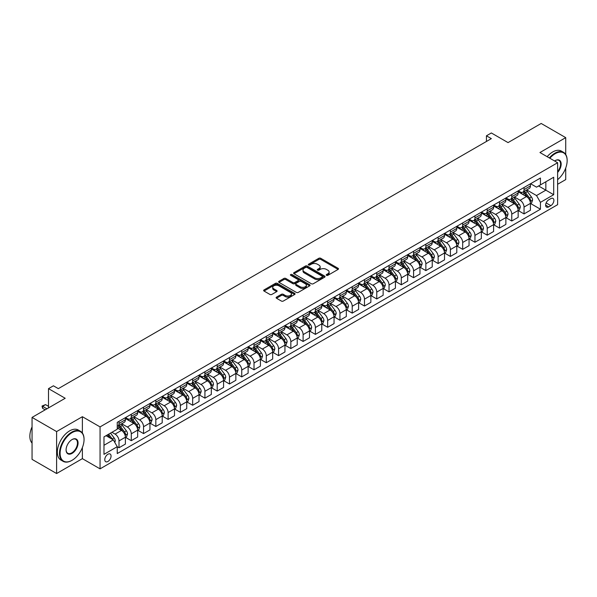 <?xml version="1.0" encoding="UTF-8"?>
<svg xmlns="http://www.w3.org/2000/svg" width="597" height="597" viewBox="0 0 597 597"><rect width="100%" height="100%" fill="white"/><g stroke="black" fill="none" stroke-linecap="round" stroke-linejoin="round"><path stroke-width="0.9" d="M326.514 275.329A0.955 0.552 0 0 0 327.865 275.329L338.103 269.419A1.366 0.784 0 0 0 338.499 268.859A1.366 0.784 0 0 0 338.103 268.307L320.753 258.292A1.366 0.784 0 0 0 318.828 258.292L308.582 264.202A0.955 0.552 0 0 0 308.306 264.59A0.955 0.552 0 0 0 308.582 264.978A0.955 0.552 0 0 0 309.933 264.978L311.261 264.217A4.358 2.515 0 0 1 317.425 264.217L318.873 265.053A4.358 2.515 0 0 1 320.149 266.829A4.358 2.515 0 0 1 318.873 268.613L317.552 269.374A0.955 0.552 0 0 0 317.268 269.762A0.955 0.552 0 0 0 317.552 270.157A0.955 0.552 0 0 0 318.895 270.157L320.223 269.389A4.358 2.515 0 0 1 326.395 269.389L327.835 270.225A4.358 2.515 0 0 1 329.111 272.008A4.358 2.515 0 0 1 327.835 273.784L326.514 274.553A0.955 0.552 0 0 0 326.231 274.941A0.955 0.552 0 0 0 326.514 275.329L326.514 274.553M107.915 461.481A4.44 2.567 120 0 0 110.818 457.571A4.44 2.567 120 0 0 110.132 454.011A4.44 2.567 120 0 0 107.915 454.227A4.44 2.567 120 0 0 105.012 458.145A4.44 2.567 120 0 0 105.691 461.705A4.44 2.567 120 0 0 107.915 461.481M276.515 297.127A1.366 0.784 0 0 0 276.113 297.687A1.366 0.784 0 0 0 276.515 298.239L281.381 301.052A1.366 0.784 0 0 0 283.306 301.052L294.679 294.485A1.366 0.784 0 0 0 295.082 293.933A1.366 0.784 0 0 0 294.679 293.373L277.336 283.359A1.366 0.784 0 0 0 275.404 283.359L264.031 289.926A1.366 0.784 0 0 0 263.635 290.478A1.366 0.784 0 0 0 264.031 291.037L269.911 294.433A1.366 0.784 0 0 0 271.836 294.433L276.709 291.62A1.366 0.784 0 0 0 277.105 291.06A1.366 0.784 0 0 0 276.709 290.508L273.792 288.821A3.649 2.104 0 0 1 272.725 287.336A3.649 2.104 0 0 1 274.978 285.388A3.649 2.104 0 0 1 278.948 285.844L290.366 292.44A3.649 2.104 0 0 1 291.44 293.933A3.649 2.104 0 0 1 289.187 295.873A3.649 2.104 0 0 1 285.209 295.418L283.306 294.321A1.366 0.784 0 0 0 281.381 294.321L276.515 297.127L276.515 298.239L281.381 295.455L281.381 294.321M565.725 154.489L565.725 137.638L541.181 123.467L508.04 142.601L491.346 132.967L486.436 135.803L491.346 138.631L58.327 388.64L53.417 385.804L48.506 388.64L48.506 407.908M82.379 433.034L82.379 416.699L56.611 431.579L32.059 417.407L65.2 398.274L48.506 388.64M82.379 416.699L100.057 426.9L557.628 162.727L557.628 204.681L100.057 468.854L100.057 426.9M565.725 137.638L539.949 152.526L557.628 162.727M311.358 283.747A1.366 0.784 0 0 0 313.283 283.747L324.656 277.18A1.366 0.784 0 0 0 325.059 276.627A1.366 0.784 0 0 0 324.656 276.068L307.306 266.053A1.366 0.784 0 0 0 305.38 266.053L294.008 272.62A1.366 0.784 0 0 0 293.605 273.172A1.366 0.784 0 0 0 294.008 273.732L311.358 283.747M291.067 275.538A0.955 0.552 0 0 1 292.03 275.672L309.649 285.844L298.299 292.396A1.366 0.784 0 0 1 296.366 292.396L279.023 282.381L283.888 279.597L283.888 278.463L279.023 281.269A1.366 0.784 0 0 0 278.62 281.829A1.366 0.784 0 0 0 279.023 282.381L279.023 281.269M283.888 279.597A1.366 0.784 0 0 1 285.814 279.597L285.814 278.463A1.366 0.784 0 0 0 283.888 278.463M285.814 278.463L292.851 282.523A1.366 0.784 0 0 0 294.776 282.523L298.007 280.657A1.366 0.784 0 0 0 298.403 280.105A1.366 0.784 0 0 0 298.007 279.545L290.679 275.314A0.955 0.552 0 0 1 290.403 274.926A0.955 0.552 0 0 1 290.993 274.419A0.955 0.552 0 0 1 292.03 274.538L309.671 284.717A1.366 0.784 0 0 1 310.067 285.276A1.366 0.784 0 0 1 309.671 285.836L309.671 284.717M56.611 431.579L56.611 473.533L32.059 459.362L32.059 417.407M557.628 184.272L565.725 179.593L565.725 167.996M550.852 198.614L548.688 199.861A4.306 2.485 120 0 0 545.874 203.652A4.306 2.485 120 0 0 546.539 207.099A4.306 2.485 120 0 0 548.688 206.89L550.852 205.644A4.306 2.485 120 0 0 553.665 201.846A4.306 2.485 120 0 0 553.001 198.398A4.306 2.485 120 0 0 550.852 198.614M530.576 183.734L536.516 187.16L540.442 184.891L540.442 178.033L117.243 422.37L117.243 429.228L103.982 436.877L103.982 454.339L117.243 446.69L117.243 453.548L540.442 209.211L540.442 202.353L536.516 195.555L526.748 189.913M540.442 184.891L553.695 177.242L553.695 194.704L540.442 202.353M56.611 473.533L82.379 458.653L100.057 468.854M486.436 135.803L486.436 141.467M538.576 185.973L545.845 190.167L545.845 181.779L553.695 177.242M536.516 195.555L545.845 190.167L553.695 194.704M103.982 445.272L113.311 439.885L106.05 435.691M117.243 446.743L119.004 447.765L119.004 440.907A5.552 3.209 -120 0 0 115.079 434.101L111.938 432.288M119.004 447.765L125.392 444.078L125.392 437.22A5.552 3.209 -120 0 0 121.46 430.415L117.243 427.982M125.534 437.362L131.28 440.676L131.28 433.818A5.552 3.209 -120 0 0 127.355 427.019L121.713 423.758M131.28 440.676L137.661 436.997L137.661 430.131A5.552 3.209 -120 0 0 133.735 423.333L125.392 418.512M137.81 430.273L143.556 433.594L143.556 426.736A5.552 3.209 -120 0 0 139.631 419.93L133.989 416.676M143.556 433.594L149.937 429.907L149.937 423.049A5.552 3.209 -120 0 0 146.011 416.243L137.661 411.43M150.086 423.191L155.832 426.504L155.832 419.646A5.552 3.209 -120 0 0 151.899 412.84L146.265 409.587M155.832 426.504L162.212 422.818L162.212 415.96A5.552 3.209 -120 0 0 158.287 409.161L149.937 404.341M162.362 416.102L168.1 419.422L168.1 412.557A5.552 3.209 -120 0 0 164.175 405.759L158.533 402.505M168.1 419.422L174.488 415.736L174.488 408.878A5.552 3.209 -120 0 0 170.555 402.072L162.212 397.251M174.63 409.02L180.376 412.333L180.376 405.475A5.552 3.209 -120 0 0 176.451 398.669L170.809 395.415M180.376 412.333L186.757 408.647L186.757 401.788A5.552 3.209 -120 0 0 182.831 394.983L174.488 390.169M186.906 401.93L192.652 405.251L192.652 398.386A5.552 3.209 -120 0 0 188.719 391.587L183.085 388.326M192.652 405.251L199.032 401.565L199.032 394.707A5.552 3.209 -120 0 0 195.107 387.901L186.757 383.08M199.182 394.848L204.928 398.162L204.928 391.304A5.552 3.209 -120 0 0 200.995 384.498L195.361 381.244M204.928 398.162L211.308 394.475L211.308 387.617A5.552 3.209 -120 0 0 207.375 380.811L199.032 375.998M211.457 387.759L217.196 391.072L217.196 384.214A5.552 3.209 -120 0 0 213.271 377.416L207.629 374.155M217.196 391.072L223.584 387.393L223.584 380.528A5.552 3.209 -120 0 0 219.651 373.729L211.308 368.909M223.726 380.67L229.472 383.99L229.472 377.132A5.552 3.209 -120 0 0 225.547 370.327L219.905 367.073M229.472 383.99L235.852 380.304L235.852 373.446A5.552 3.209 -120 0 0 231.927 366.64L223.584 361.819M236.002 373.588L241.748 376.901L241.748 370.043A5.552 3.209 -120 0 0 237.815 363.237L232.181 359.984M241.748 376.901L248.128 373.215L248.128 366.357A5.552 3.209 -120 0 0 244.203 359.558L235.852 354.737M248.277 366.498L254.016 369.819L254.016 362.954A5.552 3.209 -120 0 0 250.091 356.155L244.449 352.894M254.016 369.819L260.404 366.133L260.404 359.275A5.552 3.209 -120 0 0 256.471 352.469L248.128 347.648M260.546 359.416L266.292 362.73L266.292 355.872A5.552 3.209 -120 0 0 262.367 349.066L256.725 345.812M266.292 362.73L272.672 359.043L272.672 352.185A5.552 3.209 -120 0 0 268.747 345.379L260.404 340.566M272.822 352.327L278.568 355.64L278.568 348.782A5.552 3.209 -120 0 0 274.642 341.984L269.001 338.723M278.568 355.64L284.948 351.961L284.948 345.096A5.552 3.209 -120 0 0 281.023 338.298L272.672 333.477M285.097 345.238L290.843 348.558L290.843 341.7A5.552 3.209 -120 0 0 286.911 334.895L281.277 331.641M290.843 348.558L297.224 344.872L297.224 338.014A5.552 3.209 -120 0 0 293.299 331.208L284.948 326.395M297.373 338.156L303.112 341.469L303.112 334.611A5.552 3.209 -120 0 0 299.187 327.805L293.545 324.552M303.112 341.469L309.5 337.79L309.5 330.925A5.552 3.209 -120 0 0 305.567 324.126L297.224 319.305M309.642 331.066L315.388 334.387L315.388 327.522A5.552 3.209 -120 0 0 311.462 320.723L305.821 317.47M315.388 334.387L321.768 330.701L321.768 323.843A5.552 3.209 -120 0 0 317.843 317.037L309.5 312.216M321.917 323.984L327.663 327.298L327.663 320.44A5.552 3.209 -120 0 0 323.738 313.634L318.097 310.38M327.663 327.298L334.044 323.611L334.044 316.753A5.552 3.209 -120 0 0 330.119 309.955L321.768 305.134M334.193 316.895L339.939 320.216L339.939 313.35A5.552 3.209 -120 0 0 336.007 306.552L330.372 303.291M339.939 320.216L346.32 316.529L346.32 309.671A5.552 3.209 -120 0 0 342.394 302.866L334.044 298.045M346.469 309.813L352.208 313.127L352.208 306.268A5.552 3.209 -120 0 0 348.282 299.463L342.641 296.209M352.208 313.127L358.596 309.44L358.596 302.582A5.552 3.209 -120 0 0 354.663 295.776L346.32 290.963M358.737 302.724L364.483 306.037L364.483 299.179A5.552 3.209 -120 0 0 360.558 292.381L354.916 289.12M364.483 306.037L370.864 302.358L370.864 295.493A5.552 3.209 -120 0 0 366.939 288.694L358.596 283.873M371.013 295.634L376.759 298.955L376.759 292.097A5.552 3.209 -120 0 0 372.834 285.291L367.192 282.038M376.759 298.955L383.14 295.269L383.14 288.411A5.552 3.209 -120 0 0 379.214 281.605L370.864 276.784M383.289 288.552L389.035 291.866L389.035 285.008A5.552 3.209 -120 0 0 385.102 278.202L379.468 274.948M389.035 291.866L395.415 288.179L395.415 281.321A5.552 3.209 -120 0 0 391.49 274.523L383.14 269.702M395.565 281.463L401.303 284.784L401.303 277.918A5.552 3.209 -120 0 0 397.378 271.12L391.736 267.866M401.303 284.784L407.691 281.097L407.691 274.239A5.552 3.209 -120 0 0 403.759 267.434L395.415 262.613M407.833 274.381L413.579 277.695L413.579 270.837A5.552 3.209 -120 0 0 409.654 264.031L404.012 260.777M413.579 277.695L419.96 274.008L419.96 267.15A5.552 3.209 -120 0 0 416.034 260.344L407.691 255.531M420.109 267.292L425.855 270.605L425.855 263.747A5.552 3.209 -120 0 0 421.922 256.949L416.288 253.688M425.855 270.605L432.235 266.926L432.235 260.061A5.552 3.209 -120 0 0 428.31 253.262L419.96 248.442M432.385 260.202L438.131 263.523L438.131 256.665A5.552 3.209 -120 0 0 434.198 249.859L428.564 246.606M438.131 263.523L444.511 259.837L444.511 252.979A5.552 3.209 -120 0 0 440.579 246.173L432.235 241.36M444.661 253.121L450.399 256.434L450.399 249.576A5.552 3.209 -120 0 0 446.474 242.778L440.832 239.516M450.399 256.434L456.787 252.755L456.787 245.889A5.552 3.209 -120 0 0 452.854 239.091L444.511 234.27M456.929 246.031L462.675 249.352L462.675 242.494A5.552 3.209 -120 0 0 458.75 235.688L453.108 232.434M462.675 249.352L469.055 245.665L469.055 238.807A5.552 3.209 -120 0 0 465.13 232.002L456.787 227.181M469.205 238.949L474.951 242.263L474.951 235.405A5.552 3.209 -120 0 0 471.018 228.599L465.384 225.345M474.951 242.263L481.331 238.576L481.331 231.718A5.552 3.209 -120 0 0 477.406 224.92L469.055 220.099M481.481 231.86L487.219 235.181L487.219 228.315A5.552 3.209 -120 0 0 483.294 221.517L477.652 218.256M487.219 235.181L493.607 231.494L493.607 224.636A5.552 3.209 -120 0 0 489.674 217.83L481.331 213.01M493.749 224.778L499.495 228.091L499.495 221.233A5.552 3.209 -120 0 0 495.57 214.427L489.928 211.174M499.495 228.091L505.875 224.405L505.875 217.547A5.552 3.209 -120 0 0 501.95 210.741L493.607 205.928M506.025 217.689L511.771 221.002L511.771 214.144A5.552 3.209 -120 0 0 507.846 207.346L502.204 204.084M511.771 221.002L518.151 217.323L518.151 210.457A5.552 3.209 -120 0 0 514.226 203.659L505.875 198.838M518.3 210.599L524.047 213.92L524.047 207.062A5.552 3.209 -120 0 0 520.114 200.256L514.48 197.003M524.047 213.92L530.427 210.234L530.427 203.376A5.552 3.209 -120 0 0 526.502 196.57L518.151 191.756M518.3 190.816L520.114 191.868A5.552 3.209 -120 0 0 522.897 192.144A5.552 3.209 -120 0 0 524.047 189.6L524.047 187.503M506.025 197.905L507.846 198.95A5.552 3.209 -120 0 0 510.622 199.226A5.552 3.209 -120 0 0 511.771 196.682L511.771 194.585M493.749 204.987L495.57 206.04A5.552 3.209 -120 0 0 498.346 206.316A5.552 3.209 -120 0 0 499.495 203.771L499.495 201.674M481.481 212.077L483.294 213.122A5.552 3.209 -120 0 0 486.07 213.398A5.552 3.209 -120 0 0 487.219 210.86L487.219 208.756M469.205 219.159L471.018 220.211A5.552 3.209 -120 0 0 473.802 220.487A5.552 3.209 -120 0 0 474.951 217.942L474.951 215.845M456.929 226.248L458.75 227.3A5.552 3.209 -120 0 0 461.526 227.569A5.552 3.209 -120 0 0 462.675 225.032L462.675 222.935M444.661 233.337L446.474 234.382A5.552 3.209 -120 0 0 449.25 234.658A5.552 3.209 -120 0 0 450.399 232.114L450.399 230.017M432.385 240.419L434.198 241.472A5.552 3.209 -120 0 0 436.974 241.748A5.552 3.209 -120 0 0 438.131 239.203L438.131 237.106M420.109 247.509L421.922 248.553A5.552 3.209 -120 0 0 424.706 248.83A5.552 3.209 -120 0 0 425.855 246.285L425.855 244.188M407.833 254.591L409.654 255.643A5.552 3.209 -120 0 0 412.43 255.919A5.552 3.209 -120 0 0 413.579 253.374L413.579 251.277M395.565 261.68L397.378 262.732A5.552 3.209 -120 0 0 400.154 263.001A5.552 3.209 -120 0 0 401.303 260.464L401.303 258.367M383.289 268.769L385.102 269.814A5.552 3.209 -120 0 0 387.878 270.09A5.552 3.209 -120 0 0 389.035 267.546L389.035 265.449M371.013 275.851L372.834 276.904A5.552 3.209 -120 0 0 375.61 277.18A5.552 3.209 -120 0 0 376.759 274.635L376.759 272.538M358.737 282.941L360.558 283.985A5.552 3.209 -120 0 0 363.334 284.262A5.552 3.209 -120 0 0 364.483 281.717L364.483 279.62M346.469 290.023L348.282 291.075A5.552 3.209 -120 0 0 351.058 291.351A5.552 3.209 -120 0 0 352.208 288.806L352.208 286.709M334.193 297.112L336.007 298.157A5.552 3.209 -120 0 0 338.783 298.433A5.552 3.209 -120 0 0 339.939 295.896L339.939 293.791M321.917 304.194L323.738 305.246A5.552 3.209 -120 0 0 326.514 305.522A5.552 3.209 -120 0 0 327.663 302.977L327.663 300.881M309.642 311.283L311.462 312.335A5.552 3.209 -120 0 0 314.238 312.604A5.552 3.209 -120 0 0 315.388 310.067L315.388 307.97M297.373 318.373L299.187 319.417A5.552 3.209 -120 0 0 301.963 319.693A5.552 3.209 -120 0 0 303.112 317.149L303.112 315.052M285.097 325.455L286.911 326.507A5.552 3.209 -120 0 0 289.694 326.783A5.552 3.209 -120 0 0 290.843 324.238L290.843 322.141M272.822 332.544L274.642 333.589A5.552 3.209 -120 0 0 277.418 333.865A5.552 3.209 -120 0 0 278.568 331.32L278.568 329.223M260.546 339.626L262.367 340.678A5.552 3.209 -120 0 0 265.143 340.954A5.552 3.209 -120 0 0 266.292 338.409L266.292 336.312M248.277 346.715L250.091 347.76A5.552 3.209 -120 0 0 252.867 348.036A5.552 3.209 -120 0 0 254.016 345.499L254.016 343.402M236.002 353.805L237.815 354.849A5.552 3.209 -120 0 0 240.598 355.125A5.552 3.209 -120 0 0 241.748 352.581L241.748 350.484M223.726 360.887L225.547 361.939A5.552 3.209 -120 0 0 228.323 362.207A5.552 3.209 -120 0 0 229.472 359.67L229.472 357.573M211.457 367.976L213.271 369.021A5.552 3.209 -120 0 0 216.047 369.297A5.552 3.209 -120 0 0 217.196 366.752L217.196 364.655M199.182 375.058L200.995 376.11A5.552 3.209 -120 0 0 203.771 376.386A5.552 3.209 -120 0 0 204.928 373.841L204.928 371.744M186.906 382.147L188.719 383.192A5.552 3.209 -120 0 0 191.503 383.468A5.552 3.209 -120 0 0 192.652 380.923L192.652 378.826M174.63 389.229L176.451 390.281A5.552 3.209 -120 0 0 179.227 390.557A5.552 3.209 -120 0 0 180.376 388.013L180.376 385.916M162.362 396.318L164.175 397.371A5.552 3.209 -120 0 0 166.951 397.639A5.552 3.209 -120 0 0 168.1 395.102L168.1 393.005M150.086 403.408L151.899 404.453A5.552 3.209 -120 0 0 154.675 404.729A5.552 3.209 -120 0 0 155.832 402.184L155.832 400.087M137.81 410.49L139.631 411.542A5.552 3.209 -120 0 0 142.407 411.818A5.552 3.209 -120 0 0 143.556 409.273L143.556 407.176M125.534 417.579L127.355 418.624A5.552 3.209 -120 0 0 130.131 418.9A5.552 3.209 -120 0 0 131.28 416.355L131.28 414.258M530.576 203.517L540.442 209.211M522.897 192.144L529.278 188.458A5.552 3.209 -120 0 0 530.427 185.913L530.427 183.816M510.622 199.226L517.002 195.54A5.552 3.209 -120 0 0 518.151 193.003L518.151 190.906M498.346 206.316L504.726 202.629A5.552 3.209 -120 0 0 505.875 200.085L505.875 197.988M486.07 213.398L492.458 209.719A5.552 3.209 -120 0 0 493.607 207.174L493.607 205.077M473.802 220.487L480.182 216.801A5.552 3.209 -120 0 0 481.331 214.256L481.331 212.159M461.526 227.569L467.906 223.89A5.552 3.209 -120 0 0 469.055 221.345L469.055 219.248M449.25 234.658L455.63 230.972A5.552 3.209 -120 0 0 456.787 228.435L456.787 226.33M436.974 241.748L443.362 238.061A5.552 3.209 -120 0 0 444.511 235.517L444.511 233.42M424.706 248.83L431.086 245.143A5.552 3.209 -120 0 0 432.235 242.606L432.235 240.509M412.43 255.919L418.81 252.232A5.552 3.209 -120 0 0 419.96 249.688L419.96 247.591M400.154 263.001L406.535 259.322A5.552 3.209 -120 0 0 407.691 256.777L407.691 254.68M387.878 270.09L394.266 266.404A5.552 3.209 -120 0 0 395.415 263.859L395.415 261.762M375.61 277.18L381.99 273.493A5.552 3.209 -120 0 0 383.14 270.948L383.14 268.851M363.334 284.262L369.715 280.575A5.552 3.209 -120 0 0 370.864 278.038L370.864 275.941M351.058 291.351L357.439 287.664A5.552 3.209 -120 0 0 358.596 285.12L358.596 283.023M338.783 298.433L345.17 294.746A5.552 3.209 -120 0 0 346.32 292.209L346.32 290.112M326.514 305.522L332.895 301.836A5.552 3.209 -120 0 0 334.044 299.291L334.044 297.194M314.238 312.604L320.619 308.925A5.552 3.209 -120 0 0 321.768 306.38L321.768 304.283M301.963 319.693L308.35 316.007A5.552 3.209 -120 0 0 309.5 313.462L309.5 311.365M289.694 326.783L296.075 323.096A5.552 3.209 -120 0 0 297.224 320.552L297.224 318.455M277.418 333.865L283.799 330.178A5.552 3.209 -120 0 0 284.948 327.641L284.948 325.544M265.143 340.954L271.523 337.268A5.552 3.209 -120 0 0 272.672 334.723L272.672 332.626M252.867 348.036L259.255 344.357A5.552 3.209 -120 0 0 260.404 341.812L260.404 339.715M240.598 355.125L246.979 351.439A5.552 3.209 -120 0 0 248.128 348.894L248.128 346.797M228.323 362.207L234.703 358.528A5.552 3.209 -120 0 0 235.852 355.984L235.852 353.887M216.047 369.297L222.427 365.61A5.552 3.209 -120 0 0 223.584 363.073L223.584 360.969M203.771 376.386L210.159 372.7A5.552 3.209 -120 0 0 211.308 370.155L211.308 368.058M191.503 383.468L197.883 379.782A5.552 3.209 -120 0 0 199.032 377.244L199.032 375.147M179.227 390.557L185.607 386.871A5.552 3.209 -120 0 0 186.757 384.326L186.757 382.229M166.951 397.639L173.331 393.96A5.552 3.209 -120 0 0 174.488 391.416L174.488 389.319M154.675 404.729L161.063 401.042A5.552 3.209 -120 0 0 162.212 398.498L162.212 396.401M142.407 411.818L148.787 408.132A5.552 3.209 -120 0 0 149.937 405.587L149.937 403.49M130.131 418.9L136.512 415.213A5.552 3.209 -120 0 0 137.661 412.676L137.661 410.579M117.243 426.213A5.552 3.209 -120 0 0 117.855 425.989L124.236 422.303A5.552 3.209 -120 0 0 125.392 419.758L125.392 417.661M117.855 425.989A5.552 3.209 -120 0 0 119.004 423.445L119.004 421.348M113.311 439.885L117.243 446.69M82.379 458.653L82.379 447.549M326.895 275.463L327.835 274.918A4.358 2.515 0 0 0 329.111 273.142L329.111 272.008M320.149 266.829L320.149 267.963A4.358 2.515 0 0 1 318.873 269.747L317.932 270.292M338.103 268.307L338.103 269.419L320.753 259.419A1.366 0.784 0 0 0 318.828 259.419L308.97 265.113M324.656 276.068L324.656 277.18L307.306 267.187A1.366 0.784 0 0 0 305.38 267.187L294.022 273.739L294.008 272.62M322.246 277.015A0.955 0.552 0 0 0 322.529 276.627A0.955 0.552 0 0 0 322.246 276.232L307.022 267.441A0.955 0.552 0 0 0 305.671 267.441L304.269 268.247A4.358 2.515 0 0 0 302.992 270.031A4.358 2.515 0 0 0 304.269 271.814L314.679 277.821A4.358 2.515 0 0 0 320.85 277.821L322.246 277.015L322.246 278.15A0.955 0.552 0 0 0 322.529 277.754L322.529 276.627M302.992 270.031L302.992 271.165A4.358 2.515 0 0 0 304.269 272.941L304.269 271.814M322.246 278.15L320.85 278.956A4.358 2.515 0 0 1 314.679 278.956L304.269 272.941M285.814 279.597L292.851 283.657A1.366 0.784 0 0 0 294.776 283.657L298.007 281.791A1.366 0.784 0 0 0 298.403 281.232L298.403 280.105M300.149 286.739A3.649 2.104 0 0 0 304.127 287.194A3.649 2.104 0 0 0 306.373 285.247A3.649 2.104 0 0 0 305.306 283.762L301.284 281.441A1.366 0.784 0 0 0 299.358 281.441L296.127 283.299A1.366 0.784 0 0 0 295.731 283.859A1.366 0.784 0 0 0 296.127 284.411L300.149 286.739L300.149 287.873A3.649 2.104 0 0 0 304.127 288.329A3.649 2.104 0 0 0 306.373 286.381L306.373 285.247M295.731 283.859L295.731 284.993A1.366 0.784 0 0 0 296.127 285.545L296.127 284.411M300.149 287.873L296.127 285.545M291.44 293.933L291.44 295.06A3.649 2.104 0 0 1 289.187 297.007A3.649 2.104 0 0 1 285.209 296.552L283.306 295.455A1.366 0.784 0 0 0 281.381 295.455M272.725 287.336L272.725 288.47A3.649 2.104 0 0 0 273.792 289.955L273.792 288.821M276.687 291.627L273.792 289.955M294.664 294.493L277.336 284.493A1.366 0.784 0 0 0 275.404 284.493L264.053 291.045M530.427 203.599L531.606 202.92L532.584 200.085A3.679 2.127 -120 0 0 531.412 196.95L527.397 191.6A10.627 6.134 -120 0 0 526.241 190.212M522.248 194.122A10.627 6.134 -120 0 0 520.077 191.846M530.091 201.346L530.599 200.241A3.679 2.127 -120 0 0 529.546 198.032L525.532 192.674A10.627 6.134 -120 0 0 524.375 191.286M523.39 191.853A8.821 5.089 60 0 1 524.838 193.503L528.233 198.032M523.196 191.965A10.627 6.134 60 0 1 524.353 193.353L527.024 196.913M518.151 210.689L519.33 210.01L520.315 207.174A3.679 2.127 -120 0 0 519.136 204.04L515.129 198.682A10.627 6.134 -120 0 0 513.965 197.294M509.98 201.204A10.627 6.134 -120 0 0 507.801 198.928M517.815 208.435L518.323 207.331A3.679 2.127 -120 0 0 517.271 205.114L513.263 199.764A10.627 6.134 -120 0 0 512.099 198.376M511.114 198.943A8.821 5.089 60 0 1 512.562 200.592L515.957 205.122M510.92 199.055A10.627 6.134 60 0 1 512.084 200.443L514.748 204.002M505.875 217.771L507.054 217.092L508.04 214.256A3.679 2.127 -120 0 0 506.868 211.122L502.853 205.771A10.627 6.134 -120 0 0 501.696 204.383M497.704 208.293A10.627 6.134 -120 0 0 495.525 206.017M505.547 215.517L506.055 214.413A3.679 2.127 -120 0 0 505.002 212.204L500.987 206.846A10.627 6.134 -120 0 0 499.831 205.458M498.838 206.032A8.821 5.089 60 0 1 500.286 207.674L503.681 212.204M498.652 206.137A10.627 6.134 60 0 1 499.808 207.525L502.473 211.084M493.607 224.86L494.786 224.181L495.764 221.345A3.679 2.127 -120 0 0 494.592 218.211L490.577 212.853A10.627 6.134 -120 0 0 489.421 211.465M485.428 215.375A10.627 6.134 -120 0 0 483.257 213.099M493.271 222.606L493.779 221.502A3.679 2.127 -120 0 0 492.726 219.286L488.712 213.935A10.627 6.134 -120 0 0 487.555 212.547M486.562 213.114A8.821 5.089 60 0 1 488.01 214.763L491.406 219.293M486.376 213.226A10.627 6.134 60 0 1 487.533 214.614L490.204 218.174M481.331 231.949L482.51 231.263L483.488 228.435A3.679 2.127 -120 0 0 482.316 225.3L478.301 219.942A10.627 6.134 -120 0 0 477.145 218.554M473.152 222.465A10.627 6.134 -120 0 0 470.981 220.189M480.995 229.696L481.503 228.591A3.679 2.127 -120 0 0 480.451 226.375L476.436 221.017A10.627 6.134 -120 0 0 475.279 219.629M474.294 220.203A8.821 5.089 60 0 1 475.742 221.845L479.137 226.382M474.1 220.308A10.627 6.134 60 0 1 475.264 221.696L477.928 225.263M557.628 179.667A16.94 9.783 120 0 0 567.15 160.63A16.94 9.783 120 0 0 555.173 153.713A16.94 9.783 120 0 0 549.844 158.235M549.33 157.936A17.358 10.022 -60 0 1 554.874 153.205A17.358 10.022 -60 0 1 563.553 152.347A17.358 10.022 -60 0 1 567.15 160.287A17.358 10.022 -60 0 1 567.15 160.459M554.606 160.989A8.47 4.888 -60 0 1 555.173 160.63L555.173 160.63A8.47 4.888 -60 0 1 561.031 162.712A8.47 4.888 -60 0 1 557.628 172.436M547.165 156.69A17.358 10.022 -60 0 1 552.718 151.959A17.358 10.022 -60 0 1 561.396 151.093L563.553 152.347M557.628 171.548A8.052 4.649 120 0 0 558.904 160.399A8.052 4.649 120 0 0 555.023 160.72M71.774 460.466L72.073 460.294A16.94 9.783 120 0 0 84.05 439.541A16.94 9.783 120 0 0 72.073 432.631A16.94 9.783 120 0 0 60.096 453.377A16.94 9.783 120 0 0 72.073 460.294L71.774 460.466A17.358 10.022 -60 0 1 63.095 461.324A17.358 10.022 -60 0 1 60.439 447.414A17.358 10.022 -60 0 1 71.774 432.116A17.358 10.022 -60 0 1 80.453 431.258A17.358 10.022 -60 0 1 84.05 439.205A17.358 10.022 -60 0 1 84.05 439.377M72.073 453.377A8.47 4.888 -60 0 1 66.08 449.922A8.47 4.888 -60 0 1 72.073 439.541L72.073 439.541A8.47 4.888 -60 0 1 78.065 443.004A8.47 4.888 -60 0 1 72.073 453.377M66.088 449.742A8.052 4.649 120 0 0 67.752 453.265A8.052 4.649 120 0 0 71.774 452.869A8.052 4.649 120 0 0 77.035 445.772A8.052 4.649 120 0 0 75.804 439.317A8.052 4.649 120 0 0 71.924 439.631M63.095 461.324L60.939 460.078A17.358 10.022 -60 0 1 58.275 446.168A17.358 10.022 -60 0 1 69.618 430.87A17.358 10.022 -60 0 1 78.297 430.012L80.453 431.258M32.059 443.093A17.358 10.022 -60 0 1 32.059 426.87M469.055 239.031L470.235 238.352L471.22 235.517A3.679 2.127 -120 0 0 470.04 232.382L466.033 227.032A10.627 6.134 -120 0 0 464.869 225.644M460.884 229.547A10.627 6.134 -120 0 0 458.705 227.27M468.72 236.778L469.227 235.673A3.679 2.127 -120 0 0 468.175 233.464L464.167 228.106A10.627 6.134 -120 0 0 463.003 226.718M462.018 227.285A8.821 5.089 60 0 1 463.466 228.935L466.861 233.464M461.824 227.397A10.627 6.134 60 0 1 462.988 228.785L465.653 232.345M456.787 246.121L457.959 245.442L458.944 242.606A3.679 2.127 -120 0 0 457.772 239.472L453.757 234.114A10.627 6.134 -120 0 0 452.601 232.726M448.608 236.636A10.627 6.134 -120 0 0 446.437 234.36M456.451 243.867L456.959 242.763A3.679 2.127 -120 0 0 455.907 240.546L451.892 235.188A10.627 6.134 -120 0 0 450.735 233.8M449.742 234.375A8.821 5.089 60 0 1 451.19 236.016L454.586 240.554M449.556 234.487A10.627 6.134 60 0 1 450.713 235.875L453.377 239.434M444.511 253.203L445.69 252.524L446.668 249.688A3.679 2.127 -120 0 0 445.496 246.554L441.481 241.203A10.627 6.134 -120 0 0 440.325 239.815M436.332 243.725A10.627 6.134 -120 0 0 434.161 241.449M444.175 250.949L444.683 249.845A3.679 2.127 -120 0 0 443.631 247.636L439.616 242.278A10.627 6.134 -120 0 0 438.459 240.889M437.467 241.457A8.821 5.089 60 0 1 438.914 243.106L442.31 247.636M437.28 241.569A10.627 6.134 60 0 1 438.437 242.957L441.108 246.516M432.235 260.292L433.415 259.613L434.392 256.777A3.679 2.127 -120 0 0 433.221 253.643L429.206 248.285A10.627 6.134 -120 0 0 428.049 246.897M424.057 250.807A10.627 6.134 -120 0 0 421.885 248.531M431.9 258.038L432.407 256.934A3.679 2.127 -120 0 0 431.355 254.718L427.34 249.367A10.627 6.134 -120 0 0 426.183 247.979M425.198 248.546A8.821 5.089 60 0 1 426.646 250.195L430.041 254.725M425.004 248.658A10.627 6.134 60 0 1 426.168 250.046L428.833 253.606M419.96 267.374L421.139 266.695L422.124 263.859A3.679 2.127 -120 0 0 420.945 260.732L416.937 255.374A10.627 6.134 -120 0 0 415.773 253.986M411.788 257.897A10.627 6.134 -120 0 0 409.609 255.62M419.624 265.12L420.139 264.016A3.679 2.127 -120 0 0 419.079 261.807L415.072 256.449A10.627 6.134 -120 0 0 413.908 255.061M412.923 255.635A8.821 5.089 60 0 1 414.37 257.277L417.766 261.814M412.736 255.74A10.627 6.134 60 0 1 413.893 257.128L416.557 260.688M407.691 274.463L408.863 273.784L409.848 270.948A3.679 2.127 -120 0 0 408.676 267.814L404.662 262.456A10.627 6.134 -120 0 0 403.505 261.068M399.512 264.978A10.627 6.134 -120 0 0 397.341 262.702M407.355 272.21L407.863 271.105A3.679 2.127 -120 0 0 406.811 268.889L402.796 263.538A10.627 6.134 -120 0 0 401.639 262.15M400.647 262.717A8.821 5.089 60 0 1 402.094 264.367L405.49 268.896M400.46 262.829A10.627 6.134 60 0 1 401.617 264.217L404.288 267.777M395.415 281.553L396.595 280.866L397.572 278.038A3.679 2.127 -120 0 0 396.401 274.904L392.386 269.546A10.627 6.134 -120 0 0 391.229 268.157M387.237 272.068A10.627 6.134 -120 0 0 385.065 269.792M395.08 279.299L395.587 278.195A3.679 2.127 -120 0 0 394.535 275.978L390.52 270.62A10.627 6.134 -120 0 0 389.363 269.232M388.371 269.807A8.821 5.089 60 0 1 389.819 271.448L393.214 275.986M388.184 269.911A10.627 6.134 60 0 1 389.341 271.307L392.013 274.866M383.14 288.635L384.319 287.955L385.304 285.12A3.679 2.127 -120 0 0 384.125 281.985L380.117 276.635A10.627 6.134 -120 0 0 378.953 275.247M374.968 279.157A10.627 6.134 -120 0 0 372.789 276.881M382.804 286.381L383.311 285.276A3.679 2.127 -120 0 0 382.259 283.068L378.252 277.709A10.627 6.134 -120 0 0 377.088 276.321M376.103 276.889A8.821 5.089 60 0 1 377.55 278.538L380.946 283.068M375.909 277.001A10.627 6.134 60 0 1 377.073 278.389L379.737 281.948M370.864 295.724L372.043 295.045L373.028 292.209A3.679 2.127 -120 0 0 371.849 289.075L367.842 283.717A10.627 6.134 -120 0 0 366.677 282.329M362.692 286.239A10.627 6.134 -120 0 0 360.513 283.963M370.528 293.47L371.043 292.366A3.679 2.127 -120 0 0 369.983 290.149L365.976 284.799A10.627 6.134 -120 0 0 364.812 283.411M363.827 283.978A8.821 5.089 60 0 1 365.274 285.62L368.67 290.157M363.64 284.09A10.627 6.134 60 0 1 364.797 285.478L367.461 289.038M358.596 302.806L359.775 302.127L360.752 299.291A3.679 2.127 -120 0 0 359.581 296.157L355.566 290.806A10.627 6.134 -120 0 0 354.409 289.418M350.417 293.328A10.627 6.134 -120 0 0 348.245 291.052M358.26 300.552L358.767 299.448A3.679 2.127 -120 0 0 357.715 297.239L353.7 291.881A10.627 6.134 -120 0 0 352.543 290.493M351.551 291.067A8.821 5.089 60 0 1 352.999 292.709L356.394 297.239M351.364 291.172A10.627 6.134 60 0 1 352.521 292.56L355.193 296.119M346.32 309.895L347.499 309.216L348.476 306.38A3.679 2.127 -120 0 0 347.305 303.246L343.29 297.888A10.627 6.134 -120 0 0 342.133 296.5M338.141 300.41A10.627 6.134 -120 0 0 335.969 298.134M345.984 307.642L346.491 306.537A3.679 2.127 -120 0 0 345.439 304.321L341.424 298.97A10.627 6.134 -120 0 0 340.268 297.582M339.283 298.149A8.821 5.089 60 0 1 340.723 299.798L344.118 304.328M339.089 298.261A10.627 6.134 60 0 1 340.245 299.649L342.917 303.209M334.044 316.985L335.223 316.298L336.208 313.462A3.679 2.127 -120 0 0 335.029 310.336L331.022 304.977A10.627 6.134 -120 0 0 329.857 303.589M325.872 307.5A10.627 6.134 -120 0 0 323.693 305.224M333.708 314.723L334.216 313.626A3.679 2.127 -120 0 0 333.163 311.41L329.156 306.052A10.627 6.134 -120 0 0 327.992 304.664M327.007 305.239A8.821 5.089 60 0 1 328.454 306.88L331.85 311.418M326.813 305.343A10.627 6.134 60 0 1 327.977 306.731L330.641 310.298M321.768 324.067L322.947 323.387L323.932 320.552A3.679 2.127 -120 0 0 322.753 317.417L318.746 312.067A10.627 6.134 -120 0 0 317.589 310.671M313.597 314.582A10.627 6.134 -120 0 0 311.418 312.306M321.432 321.813L321.947 320.708A3.679 2.127 -120 0 0 320.887 318.5L316.88 313.141A10.627 6.134 -120 0 0 315.723 311.753M314.731 312.321A8.821 5.089 60 0 1 316.179 313.97L319.574 318.5M314.544 312.432A10.627 6.134 60 0 1 315.701 313.821L318.365 317.38M309.5 331.156L310.679 330.477L311.656 327.641A3.679 2.127 -120 0 0 310.485 324.507L306.47 319.149A10.627 6.134 -120 0 0 305.313 317.761M301.321 321.671A10.627 6.134 -120 0 0 299.149 319.395M309.164 328.902L309.671 327.798A3.679 2.127 -120 0 0 308.619 325.581L304.604 320.223A10.627 6.134 -120 0 0 303.448 318.835M302.455 319.41A8.821 5.089 60 0 1 303.903 321.052L307.298 325.589M302.269 319.522A10.627 6.134 60 0 1 303.425 320.91L306.097 324.469M297.224 338.238L298.403 337.559L299.381 334.723A3.679 2.127 -120 0 0 298.209 331.589L294.194 326.238A10.627 6.134 -120 0 0 293.037 324.85M289.045 328.76A10.627 6.134 -120 0 0 286.873 326.484M296.888 335.984L297.396 334.88A3.679 2.127 -120 0 0 296.343 332.671L292.329 327.313A10.627 6.134 -120 0 0 291.172 325.925M290.187 326.492A8.821 5.089 60 0 1 291.635 328.141L295.03 332.671M289.993 326.604A10.627 6.134 60 0 1 291.149 327.992L293.821 331.551M284.948 345.327L286.127 344.648L287.112 341.812A3.679 2.127 -120 0 0 285.933 338.678L281.926 333.32A10.627 6.134 -120 0 0 280.762 331.932M276.777 335.842A10.627 6.134 -120 0 0 274.598 333.566M284.612 343.074L285.12 341.969A3.679 2.127 -120 0 0 284.068 339.753L280.06 334.402A10.627 6.134 -120 0 0 278.896 333.014M277.911 333.581A8.821 5.089 60 0 1 279.359 335.23L282.754 339.76M277.717 333.693A10.627 6.134 60 0 1 278.881 335.081L281.545 338.641M272.672 352.409L273.851 351.73L274.836 348.894A3.679 2.127 -120 0 0 273.665 345.767L269.65 340.409A10.627 6.134 -120 0 0 268.493 339.021M264.501 342.932A10.627 6.134 -120 0 0 262.322 340.656M272.344 350.155L272.851 349.051A3.679 2.127 -120 0 0 271.799 346.842L267.784 341.484A10.627 6.134 -120 0 0 266.628 340.096M265.635 340.671A8.821 5.089 60 0 1 267.083 342.312L270.478 346.842M265.449 340.775A10.627 6.134 60 0 1 266.605 342.163L269.269 345.723M260.404 359.498L261.583 358.819L262.561 355.984A3.679 2.127 -120 0 0 261.389 352.849L257.374 347.491A10.627 6.134 -120 0 0 256.217 346.103M252.225 350.014A10.627 6.134 -120 0 0 250.053 347.738M260.068 357.245L260.576 356.14A3.679 2.127 -120 0 0 259.523 353.924L255.509 348.573A10.627 6.134 -120 0 0 254.352 347.185M253.359 347.752A8.821 5.089 60 0 1 254.807 349.402L258.202 353.931M253.173 347.864A10.627 6.134 60 0 1 254.329 349.252L257.001 352.812M248.128 366.588L249.307 365.901L250.285 363.073A3.679 2.127 -120 0 0 249.113 359.939L245.098 354.581A10.627 6.134 -120 0 0 243.942 353.193M239.949 357.103A10.627 6.134 -120 0 0 237.778 354.827M247.792 364.334L248.3 363.23A3.679 2.127 -120 0 0 247.248 361.013L243.233 355.655A10.627 6.134 -120 0 0 242.076 354.267M241.091 354.842A8.821 5.089 60 0 1 242.539 356.484L245.934 361.021M240.897 354.946A10.627 6.134 60 0 1 242.061 356.334L244.725 359.901M235.852 373.67L237.031 372.991L238.016 370.155A3.679 2.127 -120 0 0 236.837 367.021L232.83 361.67A10.627 6.134 -120 0 0 231.666 360.282M227.681 364.192A10.627 6.134 -120 0 0 225.502 361.909M235.517 371.416L236.024 370.312A3.679 2.127 -120 0 0 234.972 368.103L230.964 362.745A10.627 6.134 -120 0 0 229.8 361.357M228.815 361.924A8.821 5.089 60 0 1 230.263 363.573L233.658 368.103M228.621 362.036A10.627 6.134 60 0 1 229.785 363.424L232.449 366.983M223.584 380.759L224.756 380.08L225.741 377.244A3.679 2.127 -120 0 0 224.569 374.11L220.554 368.752A10.627 6.134 -120 0 0 219.397 367.364M215.405 371.274A10.627 6.134 -120 0 0 213.233 368.998M223.248 378.505L223.756 377.401A3.679 2.127 -120 0 0 222.703 375.185L218.689 369.827A10.627 6.134 -120 0 0 217.532 368.439M216.539 369.013A8.821 5.089 60 0 1 217.987 370.655L221.383 375.192M216.353 369.125A10.627 6.134 60 0 1 217.509 370.513L220.174 374.073M211.308 387.841L212.487 387.162L213.465 384.326A3.679 2.127 -120 0 0 212.293 381.192L208.278 375.841A10.627 6.134 -120 0 0 207.122 374.453M203.129 378.364A10.627 6.134 -120 0 0 200.958 376.088M210.972 385.587L211.48 384.483A3.679 2.127 -120 0 0 210.428 382.274L206.413 376.916A10.627 6.134 -120 0 0 205.256 375.528M204.264 376.103A8.821 5.089 60 0 1 205.711 377.744L209.107 382.274M204.077 376.207A10.627 6.134 60 0 1 205.234 377.595L207.905 381.155M199.032 394.93L200.211 394.251L201.189 391.416A3.679 2.127 -120 0 0 200.017 388.281L196.003 382.923A10.627 6.134 -120 0 0 194.846 381.535M190.853 385.446A10.627 6.134 -120 0 0 188.682 383.17M198.697 392.677L199.204 391.572A3.679 2.127 -120 0 0 198.152 389.356L194.137 384.005A10.627 6.134 -120 0 0 192.98 382.617M191.995 383.184A8.821 5.089 60 0 1 193.443 384.834L196.838 389.363M191.801 383.296A10.627 6.134 60 0 1 192.965 384.684L195.629 388.244M186.757 402.012L187.936 401.333L188.921 398.498A3.679 2.127 -120 0 0 187.742 395.371L183.734 390.013A10.627 6.134 -120 0 0 182.57 388.625M178.585 392.535A10.627 6.134 -120 0 0 176.406 390.259M186.421 399.759L186.936 398.654A3.679 2.127 -120 0 0 185.876 396.445L181.869 391.087A10.627 6.134 -120 0 0 180.704 389.699M179.719 390.274A8.821 5.089 60 0 1 181.167 391.916L184.563 396.453M179.533 390.378A10.627 6.134 60 0 1 180.69 391.766L183.354 395.333M174.488 409.102L175.66 408.423L176.645 405.587A3.679 2.127 -120 0 0 175.473 402.453L171.458 397.095A10.627 6.134 -120 0 0 170.302 395.707M166.309 399.617A10.627 6.134 -120 0 0 164.138 397.341M174.152 406.848L174.66 405.744A3.679 2.127 -120 0 0 173.608 403.527L169.593 398.177A10.627 6.134 -120 0 0 168.436 396.789M167.444 397.356A8.821 5.089 60 0 1 168.891 399.005L172.287 403.535M167.257 397.468A10.627 6.134 60 0 1 168.414 398.856L171.085 402.415M162.212 416.191L163.391 415.505L164.369 412.676A3.679 2.127 -120 0 0 163.197 409.542L159.183 404.184A10.627 6.134 -120 0 0 158.026 402.796M154.033 406.706A10.627 6.134 -120 0 0 151.862 404.43M161.877 413.937L162.384 412.833A3.679 2.127 -120 0 0 161.332 410.617L157.317 405.259A10.627 6.134 -120 0 0 156.16 403.87M155.168 404.445A8.821 5.089 60 0 1 156.615 406.087L160.011 410.624M154.981 404.557A10.627 6.134 60 0 1 156.138 405.945L158.809 409.505M149.937 423.273L151.116 422.594L152.101 419.758A3.679 2.127 -120 0 0 150.922 416.624L146.914 411.273A10.627 6.134 -120 0 0 145.75 409.885M141.765 413.796A10.627 6.134 -120 0 0 139.586 411.52M149.601 421.019L150.108 419.915A3.679 2.127 -120 0 0 149.056 417.706L145.049 412.348A10.627 6.134 -120 0 0 143.884 410.96M142.899 411.527A8.821 5.089 60 0 1 144.347 413.176L147.743 417.706M142.705 411.639A10.627 6.134 60 0 1 143.87 413.027L146.534 416.587M137.661 430.362L138.84 429.683L139.825 426.848A3.679 2.127 -120 0 0 138.646 423.713L134.638 418.355A10.627 6.134 -120 0 0 133.474 416.967M129.489 420.878A10.627 6.134 -120 0 0 127.31 418.601M137.325 428.109L137.84 427.004A3.679 2.127 -120 0 0 136.78 424.788L132.773 419.437A10.627 6.134 -120 0 0 131.609 418.049M130.624 418.616A8.821 5.089 60 0 1 132.071 420.266L135.467 424.795M130.437 418.728A10.627 6.134 60 0 1 131.594 420.116L134.258 423.676M125.392 437.444L126.571 436.765L127.549 433.929A3.679 2.127 -120 0 0 126.377 430.795L122.363 425.445A10.627 6.134 -120 0 0 121.206 424.057M125.057 435.191L125.564 434.086A3.679 2.127 -120 0 0 124.512 431.877L120.497 426.519A10.627 6.134 -120 0 0 119.34 425.131M118.348 425.706A8.821 5.089 60 0 1 119.796 427.348L123.191 431.877M118.161 425.81A10.627 6.134 60 0 1 119.318 427.198L121.989 430.758M114.788 442.437L115.273 441.019A3.679 2.127 -120 0 0 114.102 437.885L110.52 433.109M112.572 439.459A3.679 2.127 -120 0 0 112.236 438.959L108.654 434.183M107.736 434.713L110.303 438.146M107.475 434.862L109.661 437.773M48.506 406.326L45.559 404.624L42.618 406.326L46.932 408.818M42.618 408.363L42.074 406.356L42.618 406.326L42.618 408.363L45.171 409.841M42.074 406.012L45.559 404.624M115.079 434.101L121.46 430.415M127.355 427.019L133.735 423.333M139.631 419.93L146.011 416.243M151.899 412.84L158.287 409.161M164.175 405.759L170.555 402.072M176.451 398.669L182.831 394.983M188.719 391.587L195.107 387.901M200.995 384.498L207.375 380.811M213.271 377.416L219.651 373.729M225.547 370.327L231.927 366.64M237.815 363.237L244.203 359.558M250.091 356.155L256.471 352.469M262.367 349.066L268.747 345.379M274.642 341.984L281.023 338.298M286.911 334.895L293.299 331.208M299.187 327.805L305.567 324.126M311.462 320.723L317.843 317.037M323.738 313.634L330.119 309.955M336.007 306.552L342.394 302.866M348.282 299.463L354.663 295.776M360.558 292.381L366.939 288.694M372.834 285.291L379.214 281.605M385.102 278.202L391.49 274.523M397.378 271.12L403.759 267.434M409.654 264.031L416.034 260.344M421.922 256.949L428.31 253.262M434.198 249.859L440.579 246.173M446.474 242.778L452.854 239.091M458.75 235.688L465.13 232.002M471.018 228.599L477.406 224.92M483.294 221.517L489.674 217.83M495.57 214.427L501.95 210.741M507.846 207.346L514.226 203.659M520.114 200.256L526.502 196.57M524.047 189.6L530.427 185.913M524.047 207.062L530.427 203.376M511.771 214.144L518.151 210.457M511.771 196.682L518.151 193.003M499.495 221.233L505.875 217.547M499.495 203.771L505.875 200.085M487.219 228.315L493.607 224.636M487.219 210.86L493.607 207.174M474.951 235.405L481.331 231.718M474.951 217.942L481.331 214.256M462.675 242.494L469.055 238.807M462.675 225.032L469.055 221.345M450.399 249.576L456.787 245.889M450.399 232.114L456.787 228.435M438.131 256.665L444.511 252.979M438.131 239.203L444.511 235.517M425.855 263.747L432.235 260.061M425.855 246.285L432.235 242.606M413.579 270.837L419.96 267.15M413.579 253.374L419.96 249.688M401.303 277.918L407.691 274.239M401.303 260.464L407.691 256.777M389.035 285.008L395.415 281.321M389.035 267.546L395.415 263.859M376.759 292.097L383.14 288.411M376.759 274.635L383.14 270.948M364.483 299.179L370.864 295.493M364.483 281.717L370.864 278.038M352.208 306.268L358.596 302.582M352.208 288.806L358.596 285.12M339.939 313.35L346.32 309.671M339.939 295.896L346.32 292.209M327.663 320.44L334.044 316.753M327.663 302.977L334.044 299.291M315.388 327.522L321.768 323.843M315.388 310.067L321.768 306.38M303.112 334.611L309.5 330.925M303.112 317.149L309.5 313.462M290.843 341.7L297.224 338.014M290.843 324.238L297.224 320.552M278.568 348.782L284.948 345.096M278.568 331.32L284.948 327.641M266.292 355.872L272.672 352.185M266.292 338.409L272.672 334.723M254.016 362.954L260.404 359.275M254.016 345.499L260.404 341.812M241.748 370.043L248.128 366.357M241.748 352.581L248.128 348.894M229.472 377.132L235.852 373.446M229.472 359.67L235.852 355.984M217.196 384.214L223.584 380.528M217.196 366.752L223.584 363.073M204.928 391.304L211.308 387.617M204.928 373.841L211.308 370.155M192.652 398.386L199.032 394.707M192.652 380.923L199.032 377.244M180.376 405.475L186.757 401.788M180.376 388.013L186.757 384.326M168.1 412.557L174.488 408.878M168.1 395.102L174.488 391.416M155.832 419.646L162.212 415.96M155.832 402.184L162.212 398.498M143.556 426.736L149.937 423.049M143.556 409.273L149.937 405.587M131.28 433.818L137.661 430.131M131.28 416.355L137.661 412.676M119.004 440.907L125.392 437.22M119.004 423.445L125.392 419.758M546.143 202.92L550.852 205.644M545.643 205.129L548.688 206.89M327.835 274.918L327.835 273.784M317.552 270.157L317.552 269.374M318.873 269.747L318.873 268.613M308.582 264.978L308.582 264.202M318.828 259.419L318.828 258.292M320.753 259.419L320.753 258.292M305.38 267.187L305.38 266.053M307.306 267.187L307.306 266.053M314.679 278.956L314.679 277.821M320.85 278.956L320.85 277.821M292.851 283.657L292.851 282.523M294.776 283.657L294.776 282.523M298.007 281.791L298.007 280.657M292.03 275.672L292.03 274.538M283.306 295.455L283.306 294.321M285.209 296.552L285.209 295.418M276.709 291.62L276.709 290.508M264.031 291.037L264.031 289.926M275.404 284.493L275.404 283.359M277.336 284.493L277.336 283.359M294.679 294.485L294.679 293.373M530.151 201.547L532.561 200.159M525.532 192.674L527.397 191.6M522.644 194.346L524.353 193.353M529.546 198.032L531.412 196.95M529.255 199.465L530.599 200.241M517.875 208.637L520.285 207.241M513.263 199.764L515.129 198.682M510.368 201.428L512.084 200.443M517.271 205.114L519.136 204.04M516.98 206.555L518.323 207.331M505.607 215.718L508.017 214.33M500.987 206.846L502.853 205.771M498.092 208.517L499.808 207.525M505.002 212.204L506.868 211.122M504.704 213.636L506.055 214.413M493.331 222.808L495.741 221.412M488.712 213.935L490.577 212.853M485.816 215.607L487.533 214.614M492.726 219.286L494.592 218.211M492.435 220.726L493.779 221.502M481.055 229.897L483.466 228.502M476.436 221.017L478.301 219.942M473.548 222.688L475.264 221.696M480.451 226.375L482.316 225.3M480.16 227.815L481.503 228.591M468.779 236.979L471.19 235.591M464.167 228.106L466.033 227.032M461.272 229.778L462.988 228.785M468.175 233.464L470.04 232.382M467.884 234.897L469.227 235.673M456.511 244.069L458.921 242.673M451.892 235.188L453.757 234.114M448.996 236.86L450.713 235.875M455.907 240.546L457.772 239.472M455.615 241.986L456.959 242.763M444.235 251.15L446.646 249.762M439.616 242.278L441.481 241.203M436.728 243.949L438.437 242.957M443.631 247.636L445.496 246.554M443.34 249.068L444.683 249.845M431.959 258.24L434.37 256.844M427.34 249.367L429.206 248.285M424.452 251.031L426.168 250.046M431.355 254.718L433.221 253.643M431.064 256.158L432.407 256.934M419.684 265.322L422.101 263.934M415.072 256.449L416.937 255.374M412.176 258.12L413.893 257.128M419.079 261.807L420.945 260.732M418.788 263.24L420.139 264.016M407.415 272.411L409.826 271.023M402.796 263.538L404.662 262.456M399.9 265.21L401.617 264.217M406.811 268.889L408.676 267.814M406.52 270.329L407.863 271.105M395.139 279.5L397.55 278.105M390.52 270.62L392.386 269.546M387.632 272.292L389.341 271.307M394.535 275.978L396.401 274.904M394.244 277.418L395.587 278.195M382.864 286.582L385.274 285.194M378.252 277.709L380.117 276.635M375.356 279.381L377.073 278.389M382.259 283.068L384.125 281.985M381.968 284.5L383.311 285.276M370.595 293.672L373.006 292.276M365.976 284.799L367.842 283.717M363.08 286.463L364.797 285.478M369.983 290.149L371.849 289.075M369.692 291.59L371.043 292.366M358.319 300.754L360.73 299.366M353.7 291.881L355.566 290.806M350.805 293.552L352.521 292.56M357.715 297.239L359.581 296.157M357.424 298.672L358.767 299.448M346.044 307.843L348.454 306.448M341.424 298.97L343.29 297.888M338.536 300.642L340.245 299.649M345.439 304.321L347.305 303.246M345.148 305.761L346.491 306.537M333.768 314.932L336.178 313.537M329.156 306.052L331.022 304.977M326.26 307.724L327.977 306.731M333.163 311.41L335.029 310.336M332.872 312.843L334.216 313.626M321.499 322.014L323.91 320.626M316.88 313.141L318.746 312.067M313.985 314.813L315.701 313.821M320.887 318.5L322.753 317.417M320.596 319.932L321.947 320.708M309.224 329.104L311.634 327.708M304.604 320.223L306.47 319.149M301.709 321.895L303.425 320.91M308.619 325.581L310.485 324.507M308.328 327.022L309.671 327.798M296.948 336.186L299.358 334.798M292.329 327.313L294.194 326.238M289.441 328.984L291.149 327.992M296.343 332.671L298.209 331.589M296.052 334.104L297.396 334.88M284.672 343.275L287.082 341.88M280.06 334.402L281.926 333.32M277.165 336.066L278.881 335.081M284.068 339.753L285.933 338.678M283.776 341.193L285.12 341.969M272.404 350.357L274.814 348.969M267.784 341.484L269.65 340.409M264.889 343.156L266.605 342.163M271.799 346.842L273.665 345.767M271.501 348.275L272.851 349.051M260.128 357.446L262.538 356.058M255.509 348.573L257.374 347.491M252.613 350.245L254.329 349.252M259.523 353.924L261.389 352.849M259.232 355.364L260.576 356.14M247.852 364.536L250.262 363.14M243.233 355.655L245.098 354.581M240.345 357.327L242.061 356.334M247.248 361.013L249.113 359.939M246.957 362.454L248.3 363.23M235.576 371.618L237.987 370.23M230.964 362.745L232.83 361.67M228.069 364.416L229.785 363.424M234.972 368.103L236.837 367.021M234.681 369.536L236.024 370.312M223.308 378.707L225.718 377.311M218.689 369.827L220.554 368.752M215.793 371.498L217.509 370.513M222.703 375.185L224.569 374.11M222.412 376.625L223.756 377.401M211.032 385.789L213.442 384.401M206.413 376.916L208.278 375.841M203.525 378.588L205.234 377.595M210.428 382.274L212.293 381.192M210.137 383.707L211.48 384.483M198.756 392.878L201.167 391.483M194.137 384.005L196.003 382.923M191.249 385.669L192.965 384.684M198.152 389.356L200.017 388.281M197.861 390.796L199.204 391.572M186.48 399.96L188.898 398.572M181.869 391.087L183.734 390.013M178.973 392.759L180.69 391.766M185.876 396.445L187.742 395.371M185.585 397.878L186.936 398.654M174.212 407.05L176.622 405.661M169.593 398.177L171.458 397.095M166.697 399.848L168.414 398.856M173.608 403.527L175.473 402.453M173.317 404.967L174.66 405.744M161.936 414.139L164.347 412.743M157.317 405.259L159.183 404.184M154.429 406.93L156.138 405.945M161.332 410.617L163.197 409.542M161.041 412.057L162.384 412.833M149.66 421.221L152.071 419.833M145.049 412.348L146.914 411.273M142.153 414.019L143.87 413.027M149.056 417.706L150.922 416.624M148.765 419.139L150.108 419.915M137.392 428.31L139.802 426.915M132.773 419.437L134.638 418.355M129.877 421.101L131.594 420.116M136.78 424.788L138.646 423.713M136.489 426.228L137.84 427.004M125.116 435.392L127.527 434.004M120.497 426.519L122.363 425.445M117.602 428.191L119.318 427.198M124.512 431.877L126.377 430.795M124.221 433.31L125.564 434.086M114.318 441.631L115.251 441.086M112.236 438.959L114.102 437.885"/></g></svg>
